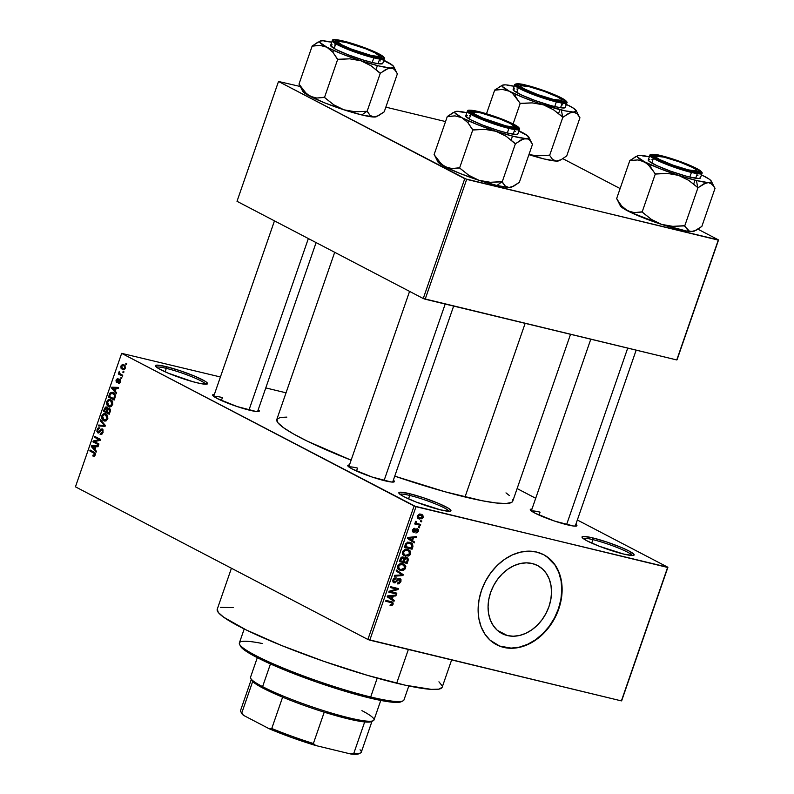 <?xml version="1.0" encoding="UTF-8"?>
<svg xmlns="http://www.w3.org/2000/svg" width="794" height="794" viewBox="0 0 794 794"><rect width="100%" height="100%" fill="white"/><g stroke="black" fill="none" stroke-linecap="round" stroke-linejoin="round"><path stroke-width="1.19" d="M592.91 539.642A26.133 3.136 19.1 0 0 583.163 538.501A26.133 3.136 -160.9 0 1 592.91 539.642L591.709 543.106L592.91 539.642A26.133 3.136 -160.9 0 1 618.02 547.86A26.133 3.136 -160.9 0 1 632.272 555.512A26.133 3.136 19.1 0 0 618.02 547.86A26.133 3.136 19.1 0 0 592.91 539.642L592.562 537.856L592.91 539.642M623.608 554.053A27.582 3.315 -160.9 0 1 597.277 545.458A27.582 3.315 -160.9 0 1 582.081 537.379A27.582 3.315 -160.9 0 1 592.562 537.856L606.824 542.034L621.513 547.532L629.047 551.016L634.138 554.669L632.639 555.502L623.608 554.053L599.271 546.252L587.113 540.893L582.776 538.183L582.28 536.645L583.53 536.407L592.562 537.856A27.582 3.315 -160.9 0 1 621.672 547.602A27.582 3.315 -160.9 0 1 633.82 555.294A27.582 3.315 -160.9 0 1 623.608 554.053M166.303 368.366A26.133 3.136 19.1 0 0 156.557 367.225A26.133 3.136 -160.9 0 1 166.303 368.366L165.102 371.83L166.303 368.366A26.133 3.136 -160.9 0 1 191.414 376.574A26.133 3.136 -160.9 0 1 205.666 384.227A26.133 3.136 19.1 0 0 191.414 376.574A26.133 3.136 19.1 0 0 166.303 368.366L165.956 366.58L166.303 368.366M197.001 382.777A27.582 3.315 -160.9 0 1 170.68 374.182A27.582 3.315 -160.9 0 1 155.475 366.094A27.582 3.315 -160.9 0 1 165.956 366.58L180.218 370.758L194.907 376.257L205.07 381.219L206.787 382.45L207.284 383.988L200.793 383.611L192.614 381.636L168.05 373.101L157.887 368.138L155.425 365.974L156.924 365.131L165.956 366.58A27.582 3.315 -160.9 0 1 195.076 376.326A27.582 3.315 -160.9 0 1 207.224 384.018A27.582 3.315 -160.9 0 1 197.001 382.777M409.724 495.426A26.133 3.136 19.1 0 0 399.978 494.285A26.133 3.136 -160.9 0 1 409.724 495.426L408.523 498.89L409.724 495.426A26.133 3.136 -160.9 0 1 434.834 503.644A26.133 3.136 -160.9 0 1 449.086 511.286A26.133 3.136 19.1 0 0 434.834 503.644A26.133 3.136 19.1 0 0 409.724 495.426L409.376 493.64L409.724 495.426M440.422 509.837A27.582 3.315 -160.9 0 1 414.091 501.242A27.582 3.315 -160.9 0 1 398.896 493.153A27.582 3.315 -160.9 0 1 409.376 493.64L423.639 497.818L438.328 503.317L448.491 508.279L450.952 510.453L449.454 511.286L440.422 509.837L416.086 502.036L403.928 496.677L399.59 493.967L399.094 492.429L400.345 492.191L409.376 493.64A27.582 3.315 -160.9 0 1 438.496 503.386A27.582 3.315 -160.9 0 1 450.635 511.078A27.582 3.315 -160.9 0 1 440.422 509.837M507.326 635.547A38.38 29.656 -62.4 0 1 502.036 633.562A38.38 29.656 -62.4 0 1 491.933 589.108A38.38 29.656 -62.4 0 1 532.258 563.532L537.717 565.596L542.481 568.97L546.371 573.516L549.24 579.054L550.976 585.386L551.522 592.264L550.837 599.42L548.972 606.586L545.974 613.474L541.974 619.826L537.121 625.404L531.603 629.979L525.638 633.394L519.435 635.498L513.252 636.232L507.326 635.547L501.868 633.483L497.104 630.108L493.213 625.563L490.345 620.025L488.608 613.693L488.062 606.814L488.747 599.659L490.613 592.493L493.61 585.605L497.61 579.253L502.463 573.675L507.981 569.1L513.946 565.685L520.149 563.581L526.333 562.847L532.258 563.532A38.38 29.656 -62.4 0 1 537.558 565.517A38.38 29.656 -62.4 0 1 547.652 609.971A38.38 29.656 -62.4 0 1 507.326 635.547L497.381 630.357L507.326 635.547M496.449 644.668A50.806 39.263 117.6 0 0 503.287 647.209L503.614 647.378A50.806 39.263 -62.4 0 1 496.607 644.748A50.806 39.263 -62.4 0 1 483.238 585.903A50.806 39.263 -62.4 0 1 536.625 552.048L528.774 551.145L520.586 552.108L512.388 554.897L504.478 559.413L497.173 565.477L490.752 572.861L485.462 581.268L481.492 590.389L479.02 599.867L478.117 609.335L478.832 618.437L481.134 626.823L484.936 634.158L490.087 640.182L499.912 646.237L507.475 648.063L515.534 648.033L523.772 646.137L531.861 642.475L539.503 637.155L546.401 630.406L552.287 622.466L558.748 609.038L561.219 599.559L562.122 590.081L561.408 580.98L559.105 572.603L555.304 565.259L550.153 559.244L543.84 554.778L536.625 552.048A50.806 39.263 -62.4 0 1 543.632 554.669A50.806 39.263 -62.4 0 1 557.001 613.514A50.806 39.263 -62.4 0 1 503.614 647.378L503.287 647.209A50.806 39.263 117.6 0 0 556.624 613.454A50.806 39.263 117.6 0 0 543.463 554.579M222.429 397.566A23.224 2.789 19.1 0 0 213.864 396.504A23.224 2.789 -160.9 0 1 222.429 397.566L221.407 400.513L222.429 397.566M249.852 410.28A24.683 2.958 -160.9 0 1 226.3 402.588A24.683 2.958 -160.9 0 1 212.703 395.352A24.683 2.958 -160.9 0 1 214.35 394.479L212.653 395.233L217.209 398.499L237.088 406.538L255.976 411.461L259.052 411.352L258.239 409.684A24.683 2.958 -160.9 0 1 259.003 411.381A24.683 2.958 -160.9 0 1 249.852 410.28M540.059 512.15A23.224 2.789 19.1 0 0 531.494 511.088A23.224 2.789 -160.9 0 1 540.059 512.15L539.037 515.098L540.059 512.15M567.482 524.854A24.683 2.958 -160.9 0 1 543.93 517.162A24.683 2.958 -160.9 0 1 530.332 509.927A24.683 2.958 -160.9 0 1 531.97 509.063L530.283 509.817L534.838 513.083L554.718 521.122L573.605 526.035L576.682 525.936L575.868 524.258A24.683 2.958 -160.9 0 1 576.623 525.965A24.683 2.958 -160.9 0 1 567.482 524.854M357.528 468.093A23.224 2.789 19.1 0 0 348.973 467.031A23.224 2.789 -160.9 0 1 357.528 468.093L356.506 471.041L357.528 468.093M384.961 480.797A24.683 2.958 -160.9 0 1 361.409 473.105A24.683 2.958 -160.9 0 1 347.802 465.87A24.683 2.958 -160.9 0 1 349.449 465.006L347.762 465.76L352.308 469.026L372.197 477.065L391.085 481.978L394.161 481.879L393.348 480.201A24.683 2.958 -160.9 0 1 394.102 481.908A24.683 2.958 -160.9 0 1 384.961 480.797M231.431 568.246L217.219 609.306A119.04 14.292 19.1 0 0 276.957 643.626A119.04 14.292 19.1 0 0 396.682 683.217L408.364 649.472L396.682 683.217A119.04 14.292 19.1 0 0 442.189 687.207L451.637 659.913M512.716 499.734L512.706 501.292L511.564 502.443L505.917 503.535L496.002 502.959L482.196 500.746L445.166 491.814L394.747 476.152A124.847 14.987 19.1 0 0 465.026 496.984L525.152 323.357L465.026 496.984A124.847 14.987 19.1 0 0 512.755 501.173L570.529 334.314M517.122 488.568L535.712 498.275L517.122 488.568M577.347 520.001L667.903 567.273L621.682 700.735L667.903 567.273L577.347 520.001M414.091 506.006L367.88 639.468L75.45 486.821L121.661 353.36L414.091 506.006L667.615 567.432L621.394 700.894L369.796 640.163L416.006 506.701L667.903 567.273L621.394 700.894L367.88 639.468L369.796 640.163L416.006 506.701L121.661 353.36L220.414 376.971L121.661 353.36L75.45 486.821L367.88 639.468L414.091 506.006M123.933 364.635L120.986 365.945L121.641 366.103L120.986 365.945L122.306 369.488L123.596 369.796L122.306 369.488L125.293 368.198L124.906 365.379L122.375 364.406L120.896 366.252L121.055 368.277L122.673 369.657L124.291 369.557L125.293 368.198L123.298 364.386M122.752 375.274L119.805 373.547L119.388 371.324L118.822 372.257L119.259 373.448L118.594 373.111L118.296 373.974L122.455 376.148L122.752 375.274L119.805 373.547L119.388 371.324L119.259 373.448L118.594 373.111L118.296 373.974L122.455 376.148L122.752 375.274M119.854 379.314L117.899 380.604L118.792 380.812L117.899 380.604L117.323 381.467L118.237 381.686L116.877 381.567L116.758 380.187L118.038 378.52L116.152 379.899L116.807 380.058L116.152 379.899L117.105 382.579L119.209 380.266L120.648 380.475L119.656 380.237L120.539 381.904L118.634 382.629L118.405 383.532L120.47 382.113L120.321 379.711L118.961 379.264L116.877 381.567L116.758 380.187L118.038 378.52L117.522 378.44L116.033 380.306L116.242 382.113L117.194 382.579L119.785 380.326L119.854 381.874L118.405 383.532L119.259 383.562L120.47 382.113L119.566 379.204M115.061 397.496L115.329 395.184L114.247 393.358L111.994 392.286L110.068 393.05L108.46 397.05L114.177 400.037L115.061 397.496C115.596 394.926 115.011 393.328 113.304 392.712L112.361 392.345L109.88 393.308L108.46 397.05L114.177 400.037L115.061 397.496M109.413 408.076L107.597 408.523L110.366 409.198L107.597 408.523L106.724 406.965L104.461 408.602L105.205 408.771L104.461 408.602L103.528 411.292L107.18 412.165L103.528 411.292L109.244 414.279L110.505 410.17L109.413 408.076L107.597 408.523L106.892 407.064L105.443 407.054L103.528 411.292L109.244 414.279L110.177 411.59L109.026 407.927M105.364 425.495L100.59 419.788L100.272 420.701L104.53 425.624L98.774 425.028L98.466 425.931L105.066 426.348L105.364 425.495L100.59 419.788L100.272 420.701L104.53 425.624L98.774 425.028L98.466 425.931L105.066 426.348L105.364 425.495M98.962 443.985L94.387 441.603L100.223 440.342L100.55 439.41L94.823 436.422L94.526 437.286L99.111 439.678L93.265 440.948L92.938 441.871L98.664 444.858L98.962 443.985L94.387 441.603L100.223 440.342L100.55 439.41L94.823 436.422L94.526 437.286L99.111 439.678L93.265 440.948L92.938 441.871L98.664 444.858L98.962 443.985M94.347 456.173L95.31 454.754L95.141 453.027L90.109 450.039L89.811 450.903L94.536 453.582L94.436 454.932L93.017 455.071L92.789 455.974L94.248 456.213L95.22 455.031L93.99 452.064L90.109 450.039L89.811 450.903L94.466 453.483L94.565 454.634L93.017 455.071L92.789 455.974L94.347 456.173L92.789 455.974M96.441 451.25L94.992 449.612L96.034 446.615L97.999 446.754L98.317 445.841L91.638 445.623L91.33 446.536L96.134 452.163L96.441 451.25L94.992 449.612L96.034 446.615L97.999 446.754L98.317 445.841L91.638 445.623L91.33 446.536L96.134 452.163L96.441 451.25M102.307 428.919L100.491 429.524L101.443 429.762L100.491 429.524L99.677 430.874L100.391 431.053L99.677 430.874L98.813 432.045L99.637 432.244L98.138 432.015L97.781 429.901L99.716 427.867L97.106 429.584L97.841 429.762L97.106 429.584L97.821 432.869L98.426 433.018L97.821 432.869L102.019 429.792L103.19 430.08L102.019 429.792L102.386 432.065L103.111 432.234L100.332 433.445L100.104 434.348L100.947 434.556L100.104 434.348L103.031 432.492L102.883 429.435L100.917 429.078L98.466 432.115L97.652 431.37L97.781 429.901L99.716 427.867L98.277 427.906L97.325 429.058L96.878 431.4L98.119 432.978L99.399 432.532L101.245 429.872L102.446 430.239L102.218 432.472L100.332 433.445L100.292 434.437L101.721 434.338L103.031 432.492L101.969 428.8M105.969 414.021C104.431 413.049 103.071 413.644 101.87 415.828L102.605 416.006L101.87 415.828C101.414 418.448 102.039 420.086 103.726 420.741L106.237 420.79L107.855 418.507L107.259 415.103L104.302 413.634L102.029 415.421L101.999 419.053L104.808 421.088L105.979 420.909L107.736 418.895L107.726 415.957L105.185 413.714M110.902 399.789C109.364 398.806 107.994 399.412 106.803 401.585L107.537 401.764L106.803 401.585C106.346 404.206 106.962 405.853 108.649 406.508L111.17 406.558L112.788 404.275L112.192 400.871L109.225 399.402L106.962 401.188L106.922 404.811L108.401 406.369L110.316 406.836L112.669 404.652L112.649 401.714L110.108 399.481M116.678 392.812L115.229 391.174L116.271 388.177L118.237 388.316L118.554 387.412L111.875 387.194L111.557 388.097L116.361 393.725L116.678 392.812L115.229 391.174L116.271 388.177L118.237 388.316L118.554 387.412L111.875 387.194L111.557 388.097L116.361 393.725L116.678 392.812M121.899 377.755L121.075 377.329L120.777 378.192L121.591 378.619L121.899 377.755L121.075 377.329L120.777 378.192L121.591 378.619L121.899 377.755M123.953 371.81L123.139 371.384L122.832 372.247L123.656 372.674L123.953 371.81L123.139 371.384L122.832 372.247L123.656 372.674L123.953 371.81M126.782 363.642L125.968 363.215L125.67 364.079L126.484 364.506L126.782 363.642L125.968 363.215L125.67 364.079L126.484 364.506L126.782 363.642M265.782 387.919L286.038 392.812L265.782 387.919M421.822 520.983L420.721 520.715L420.423 521.579L421.525 521.847L421.822 520.983L420.721 520.715L420.423 521.579L421.525 521.847L421.822 520.983M419.768 526.928L418.666 526.66L418.369 527.524L419.47 527.792L419.768 526.928L418.666 526.66L418.369 527.524L419.47 527.792L419.768 526.928M414.557 541.984L412.503 540.684L413.545 537.687L416.116 537.488L416.423 536.585L407.739 537.478L407.431 538.392L414.24 542.898L414.557 541.984L411.282 540.277L411.103 540.823L411.282 540.277L414.557 541.984L412.503 540.684L413.545 537.687L416.116 537.488L416.423 536.585L407.739 537.478L407.431 538.392L414.24 542.898L414.557 541.984M408.493 556.008L410.002 554.877L410.746 553.051L410.419 551.324L408.821 549.875L406.389 549.349L404.325 549.875L403.024 551.105L402.439 553.09L404.235 555.76L408.493 556.008L407.421 555.453L408.493 556.008L410.567 553.815L410.25 551.046L407.769 549.517C405.674 548.853 403.967 549.646 402.647 551.899L404.186 555.731L408.493 556.008M403.56 570.251L405.297 568.782L405.813 566.539L403.551 563.968L401.456 563.591L399.203 564.236L397.883 565.725L397.566 567.809L399.948 570.271L403.56 570.251L402.489 569.685L403.56 570.251L405.635 568.047L405.317 565.288L402.836 563.75C400.752 563.085 399.045 563.879 397.715 566.132L399.253 569.973L403.56 570.251M394.539 582.012L393.04 579.65L393.864 580.086L395.958 578.727L394.539 577.992L395.958 578.727L396.156 577.834L392.951 579.888L394.211 582.865L393.308 582.399L394.211 582.865L397.129 581.079L396.395 580.702L397.129 581.079L399.342 579.273L398.082 578.618L399.342 579.273L400.057 581.357L397.526 582.995L397.328 583.888L400.93 581.645L400.99 579.531L400.047 578.558L397.844 578.776L395.194 582.012L393.923 581.625L393.764 580.404L396.156 577.834L393.854 578.449L392.812 580.404L393.149 582.23L395.025 582.905L398.35 579.471L399.6 579.372L400.216 580.325L399.878 581.764L397.526 582.995L397.328 583.888L398.965 583.808L400.93 581.645L400.097 581.218L400.93 581.645L399.62 578.409L397.328 579.283L395.422 581.923L392.752 581.119M394.32 600.423L392.266 599.113L393.308 596.115L395.878 595.927L396.186 595.014L387.512 595.917L387.194 596.83L394.003 601.336L394.32 600.423L391.055 598.716L390.866 599.252L391.055 598.716L394.32 600.423L392.266 599.113L393.308 596.115L395.878 595.927L396.186 595.014L387.512 595.917L387.194 596.83L394.003 601.336L394.32 600.423M392.107 605.415L393.199 603.916L392.802 602.309L385.983 600.333L385.676 601.197L392.077 602.934L391.988 604.353L390.271 604.591L390.062 605.475L392.107 605.415L390.648 604.651L392.107 605.415L393.119 604.184L392.335 601.991L385.983 600.333L385.676 601.197L391.978 602.854L392.236 603.926L390.271 604.591L390.062 605.475L392.107 605.415M396.831 593.158L390.648 591.669L398.102 589.505L398.419 588.582L390.698 586.716L390.39 587.58L396.583 589.079L389.129 591.242L388.812 592.165L396.534 594.031L396.831 593.158L390.648 591.669L398.102 589.505L398.419 588.582L390.698 586.716L390.39 587.58L396.583 589.079L389.129 591.242L388.812 592.165L396.534 594.031L396.831 593.158M403.233 574.667L396.454 570.082L396.137 570.995L402.171 574.925L394.638 575.322L394.33 576.226L402.945 575.521L403.233 574.667L399.809 573.417L403.233 574.667L396.454 570.082L396.137 570.995L402.171 574.925L394.638 575.322L394.33 576.226L402.945 575.521L403.233 574.667M408.056 560.763L408.295 559.105L407.53 557.934L405.516 557.567L404.394 558.301L403.739 557.259L402.28 556.951L400.762 557.964L399.402 561.586L407.124 563.442L408.056 560.763L407.223 560.326L408.056 560.763L406.697 557.577L404.394 558.301L403.094 556.971L400.325 558.887L399.402 561.586L407.124 563.442L408.056 560.763M412.93 546.669L412.552 543.701L408.424 542.262L406.002 543.304L404.325 547.344L412.056 549.21L412.93 546.669L412.096 546.232L412.93 546.669L411.53 542.947L410.161 542.451L405.784 543.582L404.325 547.344L412.056 549.21L412.93 546.669M413.654 531.355L412.622 529.687L413.356 530.064L414.637 529.171L413.476 528.566L414.637 529.171L414.845 528.288L412.543 529.906L413.466 532.248L412.791 531.891L413.466 532.248L415.927 530.521L415.024 530.045L415.927 530.521L416.532 529.737L415.609 529.251L417.128 529.638L415.867 528.983L417.128 529.638L417.594 531.017L415.838 532.953L418.369 531.275L418.388 529.598L417.624 528.854L415.917 528.953L413.654 531.355L413.356 530.064L414.845 528.288L413.813 528.387L412.374 530.7L412.88 531.97L414.17 532.248L417.237 529.677L417.485 531.275L415.838 532.953L417.316 532.665L418.369 531.275L417.634 530.888L418.369 531.275L417.287 528.735L414.21 531.186L412.374 530.7L413.416 531.226M420.631 524.447L416.622 523.306L416.572 521.727L415.848 521.281L415.222 522.254L415.907 523.306L415.004 523.097L414.706 523.961L420.324 525.31L420.631 524.447L416.622 523.306L416.572 521.727L415.848 521.281L415.262 522.035L415.907 523.306L415.004 523.097L414.706 523.961L420.324 525.31L420.631 524.447M423.192 517.351L422.845 515.147L420.572 514.135L418.507 514.512L417.237 516.566L418.498 518.73L422.031 518.8L423.192 517.351L422.448 516.963L423.192 517.351L422.14 514.611L421.058 514.224L417.376 515.951L418.418 518.69L419.45 519.068L423.192 517.351M464.748 178.69L423.242 298.524L237.009 201.309L278.505 81.474L464.748 178.69L718.272 240.106L676.766 359.95L425.167 299.219L466.664 179.375L718.55 239.947L677.054 359.791L718.55 239.947L697.946 229.188L718.55 239.947L676.766 359.95L423.242 298.524L425.167 299.219L466.664 179.375L278.505 81.474L300.37 86.516L278.505 81.474L237.009 201.309L423.242 298.524L464.748 178.69M385.844 107.15L445.543 121.561L385.844 107.15M562.837 158.671L620.124 188.565L562.837 158.671M334.691 252.303L276.808 419.47A124.847 14.987 19.1 0 0 351.127 460.163L307.218 441.117L293.452 433.921L283.577 427.748L277.969 422.825L276.858 419.351L280.272 417.436L286.842 417.118M505.986 492.885L509.341 495.516M442.139 687.316L438.884 689.132L431.43 689.381L405.228 685.192L367.533 675.366L324.071 661.422L281.473 645.472L246.219 629.94L223.67 617.206L218.32 612.511L217.258 609.187M220.524 607.37L233.188 607.589M438.933 681.808L442.159 685.837M499.585 646.058L511.138 648.112L519.326 647.14L527.524 644.351L535.434 639.835L542.739 633.771L549.16 626.397L554.45 617.98L558.42 608.859L560.892 599.381L561.795 589.912L561.08 580.811L558.778 572.424L554.976 565.09L546.798 556.634M388.703 601.147L385.973 600.353L388.703 601.147M390.985 602.477L387.72 600.77M389.953 601.296L389.993 601.812M392.286 603.748L393.119 604.184L392.286 603.748M389.983 601.941L389.914 601.177M394.479 595.192L395.878 595.927L394.479 595.192M392.028 595.45L393.308 596.115L392.028 595.45M389.03 597.336L392.266 599.113L389.03 597.336M388.197 596.899L391.472 598.607L387.422 596.165L389.497 597.257L387.442 596.115L392.305 596.195L391.065 595.55L392.305 596.195L391.472 598.607L388.197 596.899M388.623 596.721L392.305 596.195L391.472 598.607L388.177 596.502M393.268 592.304L396.534 594.031L389.1 591.312L393.268 592.324M393.318 587.371L396.583 589.079L390.688 586.736L393.318 587.371M394.856 587.719L398.102 589.505L394.856 587.719M389.576 591.103L390.648 591.669L389.576 591.103M399.342 579.273L398.122 578.598M393.715 582.687L394.211 582.865M401.833 574.935L402.945 575.521L401.833 574.935M396.315 570.489L399.968 572.96L396.315 570.489M399.144 568.861L397.993 568.871M398.29 569.248L400.623 570.459L398.29 569.248M402.131 563.621L405.317 565.288L402.131 563.621M402.072 563.621L402.459 564.415M404.801 567.611L405.635 568.047L404.801 567.611M397.705 568.832L398.796 568.901M402.479 564.484L402.052 563.581M400.93 569.596L399.749 569.179L397.794 565.914L398.618 566.35L400.642 564.564L399.59 564.018L402.518 564.613L400.682 563.661L403.59 565L404.732 567.839L400.93 569.596L399.442 569L398.528 566.678L400.335 564.643L403.501 564.961L404.88 566.886L403.799 569.119L400.93 569.596M403.858 561.725L407.124 563.442L399.69 560.733L403.858 561.725M401.953 557.031L404.394 558.301L401.953 557.031M407.292 557.795L406.697 557.577M402.905 561.487L399.769 560.504L400.603 560.931L401.119 559.423L400.295 558.996L401.119 559.423L402.925 557.874L401.605 557.18L403.521 558.202L403.471 559.859L402.905 561.487L400.603 560.931L401.645 558.281L402.925 557.874L403.709 558.936L402.905 561.487M406.518 562.36L402.985 561.279L403.809 561.705L404.404 559.998L403.57 559.562L404.404 559.998L406.399 558.44L405.059 557.745L407.084 558.807L407.153 560.524L406.518 562.36L403.809 561.705L404.9 558.956L406.399 558.44L407.372 559.601L406.518 562.36M402.925 557.874L401.655 557.16M404.077 554.619L402.925 554.639M403.223 555.006L405.545 556.227L403.223 555.006M407.064 549.388L410.25 551.046L407.064 549.388M407.004 549.379L407.382 550.173M409.724 553.378L410.567 553.815L409.724 553.378M402.627 554.589L403.719 554.659M407.411 550.252L406.975 549.339M405.863 555.363L404.682 554.937L402.727 551.681L403.551 552.108L405.575 550.321L404.523 549.776L407.441 550.381L405.615 549.418L408.513 550.768L409.664 553.607L405.863 555.363L404.374 554.758L403.402 552.763L404.96 550.53L408.434 550.718L409.803 552.644L408.731 554.887L405.863 555.363M408.791 547.483L412.056 549.21L404.622 546.5L408.791 547.483M409.545 542.322L409.893 543.146M409.912 543.304L409.506 542.272M411.451 548.128L404.702 546.262L405.536 546.699L406.062 545.16L405.238 544.734L406.062 545.16L406.647 543.959L405.823 543.533L409.853 543.314L407.947 542.322L411.62 544.118L411.451 548.128L405.536 546.699L407.004 543.632L409.853 543.314L412.225 545.15L411.451 548.128M407.788 542.044L411.62 544.118M414.716 536.764L416.116 537.488L414.716 536.764M412.265 537.012L413.545 537.687L412.265 537.012M409.267 538.898L412.503 540.684L409.267 538.898M408.434 538.461L411.699 540.168L407.669 537.687L412.543 537.756L411.302 537.111L412.543 537.756L411.699 540.168L408.434 538.461M408.85 538.292L412.543 537.756L411.699 540.168L408.414 538.064M417.128 529.638L415.897 528.973M418.458 527.266L419.47 527.792L418.458 527.266M417.078 523.544L420.324 525.31L415.004 523.117L417.078 523.544M415.798 521.321L416.572 521.727L415.798 521.321M415.351 521.856L416.255 522.323L415.351 521.856M415.282 522.611L416.84 523.425M417.713 523.742L416.622 523.306M420.512 521.321L421.525 521.847L420.512 521.321M417.743 518.174L419.45 519.068L417.743 518.174M420.076 514.611L419.867 513.887M419.748 518.194L417.436 515.782L418.17 516.169L419.381 515.058L420.82 515.108L419.133 514.224L422.051 515.703L422.2 517.539L419.748 518.194L418.17 516.169L420.82 515.108L422.398 517.132L419.748 518.194L417.227 517.013M420.82 515.108L419.292 514.175M406.399 558.44L405.119 557.716M94.962 455.597L93.017 455.071M95.29 454.813L94.565 454.634L95.29 454.813M95.379 453.702L94.466 453.483L95.379 453.702M95.29 453.334L93.742 452.957L95.29 453.334M93.454 451.786L89.811 450.903L93.454 451.786M92.66 446.863L91.33 446.536L92.66 446.863M96.014 446.685L91.638 445.623L96.014 446.685M94.426 448.967L92.104 446.327L95.995 446.734L95.26 446.556L94.426 448.967L95.161 449.146L92.104 446.327L95.26 446.556L94.426 448.967M96.59 442.754L92.938 441.871L96.59 442.754M95.22 441.414L93.265 440.948L95.22 441.414M100.352 439.975L99.111 439.678L100.352 439.975M98.178 438.169L94.526 437.286L98.178 438.169M102.228 433.921L100.332 433.445M103.19 430.05L102.019 429.792M98.813 432.045L98.138 432.015M103.141 426.229L98.774 425.028L103.141 426.229M105.215 425.912L103.508 425.495L105.215 425.912M105.255 425.802L104.53 425.624L105.255 425.802M105.016 425.078L103.756 424.78L105.016 425.078M101.622 421.028L100.272 420.701L101.622 421.028M103.726 420.741L104.461 421.028M104.034 419.887L102.545 416.165L104.232 414.577L107.389 415.302L105.652 414.885L107.071 418.547L107.785 418.726L104.034 419.887L102.456 418.12L102.853 415.52L104.232 414.577L106.962 416.135L106.803 419.123L105.632 420.115L104.034 419.887L104.669 420.135M106.207 411.659L104.5 410.776L105.026 409.267L106.515 407.878L107.547 408.126L106.515 407.878L107.915 409.317L107.031 409.099L106.773 410.041L107.498 410.21L106.773 410.041L106.207 411.659L106.932 411.838L104.5 410.776L106.078 407.779L107.051 408.88L106.207 411.659M108.877 413.059L106.872 412.017L107.468 410.3L109.115 408.94L110.386 409.247L109.115 408.94L110.475 410.458L109.761 410.29L109.512 411.223L110.247 411.401L109.512 411.223L108.877 413.059L109.612 413.237L106.872 412.017L108.649 408.831L109.761 410.041L108.877 413.059M107.537 408.096L106.515 407.878M108.649 406.508L109.383 406.786M108.957 405.645L107.478 401.933L109.155 400.335L112.321 401.069L110.584 400.642L111.994 404.315L112.718 404.493L108.957 405.645L107.597 404.404L107.309 402.598L108.917 400.384L111.299 401.139L112.182 403.005L111.736 404.89L110.555 405.873L108.957 405.645L111.507 406.349M112.103 397.933L108.46 397.05L112.103 397.933M110.029 394.797L109.304 394.618L110.029 394.797M110.793 393.526L114.812 394.013L112.996 393.576L115.249 394.886L114.276 394.648L114.346 397.258L115.08 397.437L114.346 397.258L113.81 398.826L109.433 396.534L110.505 393.824L112.996 393.576L114.535 395.164L113.81 398.826L114.535 398.995L109.433 396.534L110.803 393.516M114.912 394.886L114.376 396.067M114.713 393.864L112.996 393.576M112.897 388.425L111.557 388.097L112.897 388.425M116.242 388.246L111.875 387.194L116.242 388.246M114.664 390.529L112.331 387.889L116.232 388.296L115.497 388.117L114.664 390.529L115.388 390.708L112.331 387.889L115.497 388.117L114.664 390.529M121.671 378.41L120.777 378.192L121.671 378.41M121.939 374.857L118.296 373.974L121.939 374.857M119.854 373.597L119.259 373.448L119.854 373.597M119.695 372.237L118.882 372.039L119.695 372.237M123.725 372.465L122.832 372.247L123.725 372.465M122.306 369.488L122.981 369.746M122.604 368.615L121.571 366.282L123.675 365.528L125.244 365.905L123.675 365.528L125.353 368.019L122.604 368.615L121.472 366.709L122.584 365.29L124.152 365.836L124.628 368.069L123.834 368.823L122.604 368.615L124.708 369.21M125.194 365.806L123.675 365.528M126.554 364.297L125.67 364.079L126.554 364.297M104.232 414.577L105.652 414.885M110.376 409.218L109.115 408.94M109.155 400.335L110.584 400.642M251.559 680.13A63.877 7.662 19.1 0 0 252.671 681.53A63.877 7.662 19.1 0 0 263.231 688.279L262.596 686.651A65.326 7.841 -160.9 0 1 250.666 678.314L251.559 680.13M257.306 657.67L250.527 677.262A65.326 7.841 19.1 0 0 262.596 686.651L270.456 663.943L262.596 686.651A65.326 7.841 19.1 0 0 330.383 712.744A65.326 7.841 19.1 0 0 373.984 720.019L380.773 700.427M361.915 710.63A65.326 7.841 -160.9 0 1 373.22 720.754A65.326 7.841 -160.9 0 1 326.771 711.642A65.326 7.841 -160.9 0 1 262.596 686.651L263.231 688.279A63.877 7.662 19.1 0 0 282.614 697.162L263.231 688.279L252.671 681.53A63.877 7.662 -160.9 0 1 251.38 679.317M372.049 721.101A63.877 7.662 -160.9 0 1 364.684 721.945L347.722 718.769L324.23 712.178A63.877 7.662 19.1 0 0 364.684 721.945A63.877 7.662 19.1 0 0 371.394 721.627L373.22 720.754M360.049 749.794A63.877 7.662 -160.9 0 1 360.545 752.95A63.877 7.662 -160.9 0 1 353.836 753.268L364.684 721.945L353.836 753.268L350.551 753.943L315.724 745.536L313.382 743.502A63.877 7.662 -160.9 0 1 271.766 728.485L282.614 697.162A63.877 7.662 19.1 0 0 324.23 712.178A63.877 7.662 -160.9 0 1 282.614 697.162L271.766 728.485L269.216 728.763L243.43 715.305L241.823 712.853L252.671 681.53L241.823 712.853A63.877 7.662 -160.9 0 1 240.721 711.454L241.614 713.27A62.418 7.493 19.1 0 0 243.43 715.305L241.525 713.052M358.858 753.754L350.551 753.943L315.724 745.536L313.382 743.502L324.23 712.178L313.382 743.502A63.877 7.662 19.1 0 1 271.766 728.485L269.216 728.763L243.43 715.305L241.823 712.853A63.877 7.662 19.1 0 1 240.582 710.422L251.42 679.098M315.724 745.536L291.745 737.557L269.216 728.763A62.418 7.493 19.1 0 0 315.724 745.536M360.545 752.95L358.719 753.824A62.418 7.493 19.1 0 1 350.551 753.943L353.836 753.268A63.877 7.662 19.1 0 0 361.29 752.226L372.138 720.902M244.215 628.957L239.381 642.902A87.102 10.451 19.1 0 0 283.091 668.022A87.102 10.451 19.1 0 0 370.699 696.983L377.219 678.136L370.699 696.983L369.409 697.926A85.653 10.282 19.1 0 0 401.149 701.757L402.975 700.894A87.102 10.451 -160.9 0 1 370.699 696.983A87.102 10.451 19.1 0 0 403.987 699.901L408.821 685.956M401.327 701.668L397.457 702.412L390.658 702.025L369.409 697.926L340.825 689.996L317.163 682.245L286.515 670.761L261.147 659.596L244.919 650.425L240.304 645.721M239.57 644.311L240.463 646.118A85.653 10.282 19.1 0 0 287.666 671.228A85.653 10.282 19.1 0 0 369.409 697.926L370.699 696.983A87.102 10.451 -160.9 0 1 287.577 669.838A87.102 10.451 -160.9 0 1 239.57 644.311A87.102 10.451 -160.9 0 1 262.219 643.497M553.358 99.399L538.064 94.704L524.546 89.007L521.122 86.864L520.735 85.653L528.844 86.606A21.775 2.61 -160.9 0 1 549.627 93.394A21.775 2.61 -160.9 0 1 561.626 99.776A21.775 2.61 -160.9 0 1 553.358 99.399A21.775 2.61 -160.9 0 1 530.372 91.707A21.775 2.61 -160.9 0 1 520.775 85.633A21.775 2.61 -160.9 0 1 528.844 86.606L544.138 91.31L557.656 96.997L561.08 99.141L561.467 100.352L553.358 99.399M570.955 112.371L573.278 112.043A39.273 4.714 -160.9 0 1 561.318 109.989L562.698 117.135A45.079 5.409 19.1 0 0 563.055 117.224L568.444 113.433L573.278 112.043L577.039 113.691L579.948 117.76L566.737 155.892L561.14 159.683L556.306 161.073L554.281 160.616L552.545 159.425L549.646 155.346L562.847 117.214L570.955 112.371M527.216 85.752L544.545 91.082L559.859 97.533L563.75 99.965L564.187 101.334L554.986 100.252A24.683 2.958 -160.9 0 1 531.434 92.561A24.683 2.958 -160.9 0 1 517.837 85.325A24.683 2.958 -160.9 0 1 527.216 85.752A24.683 2.958 -160.9 0 1 553.259 94.476A24.683 2.958 -160.9 0 1 564.137 101.354A24.683 2.958 -160.9 0 1 554.986 100.252L537.657 94.923L522.343 88.471L518.452 86.05L518.016 84.68L527.216 85.752M514.661 88.898L513.41 89.146L513.907 90.675L521.678 95.072L535.364 100.6L550.341 105.413L554.738 106.555L556.336 101.92L566.886 102.843A27.582 3.315 -160.9 0 1 556.336 101.92L554.738 106.555A27.582 3.315 19.1 0 0 565.278 107.478L566.886 102.843C567.611 102.476 566.668 101.324 564.077 99.389C554.291 94.029 541.597 89.275 525.995 85.127A0.873 0.546 103.6 0 1 526.075 85.157C531.404 86.278 550.004 92.035 561.408 97.9C572.256 103.647 562.678 102.595 556.128 100.848A0.873 0.546 103.6 0 1 556.336 101.92A27.582 3.315 -160.9 0 1 528.596 92.749A27.582 3.315 -160.9 0 1 514.75 84.799L519.405 88.521L532.913 94.466L556.336 101.92A0.873 0.546 -76.4 0 0 556.128 100.848L562.757 102.128L566.082 102.019L566.33 101.434L561.408 97.9L554.113 94.526L539.88 89.206L526.075 85.157L519.445 83.876L516.12 83.985L515.872 84.571L520.795 88.104L528.089 91.479L542.322 96.799L556.128 100.848C550.798 99.726 532.198 93.98 520.795 88.104C509.946 82.358 519.524 83.41 526.075 85.157A0.873 0.546 -76.4 0 0 525.985 85.127C515.256 82.209 514.055 84.998 514.75 84.799L513.152 89.424A27.582 3.315 19.1 0 0 526.998 97.384A27.582 3.315 19.1 0 0 554.738 106.555L561.576 107.875L565.01 107.756L565.268 107.16M549.13 155.187L537.707 155.832L528.943 154.582L537.707 155.832L549.13 155.187M565.933 104.093L573.774 108.401L576.355 111.19L573.278 112.043L565.02 110.832L538.57 103.22L524.407 97.98L509.361 91.241A39.273 4.714 -160.9 0 1 502.562 85.157L494.712 90.03L486.494 113.76L494.712 90.03L502.443 89.414L509.361 91.241L512.477 93.335L520.229 103.349L513.113 123.904L520.229 103.349L532.169 102.873L543.424 104.838L553.567 109.82L562.847 117.214L549.646 155.346L552.545 159.425L556.306 161.073L544.337 159.008L528.913 154.651A39.273 4.714 19.1 0 0 556.306 161.073A39.273 4.714 19.1 0 0 558.887 160.775L561.14 159.683L556.306 161.073L559.373 160.219M507.197 85.325L514.254 86.258A39.273 4.714 -160.9 0 0 505.153 84.859L502.473 85.196L502.314 86.447L512.477 93.335L515.246 96.104L519.931 103.19A45.079 5.409 19.1 0 0 520.745 103.518L532.169 102.873L543.424 104.838A39.273 4.714 -160.9 0 1 509.361 91.241L502.443 89.414L495.019 90.188A45.079 5.409 -160.9 0 1 494.92 90.04A45.079 5.409 19.1 0 0 495.019 90.188L500.349 86.228M561.14 159.683L566.737 155.892L579.948 117.76L577.039 113.691L573.278 112.043A39.273 4.714 -160.9 0 0 576.246 110.674L579.739 117.76M569.07 105.662L565.685 104.361L569.07 105.662A39.273 4.714 -160.9 0 1 576.246 110.674M562.807 104.997L561.745 104.361M517.847 89.166L516.854 89.027M502.562 85.157A39.273 4.714 -160.9 0 1 505.153 84.859M520.229 103.349L520.745 103.518A45.079 5.409 -160.9 0 1 519.931 103.19L520.229 103.349M562.341 117.055A45.079 5.409 19.1 0 0 562.698 117.135L561.318 109.989A39.273 4.714 -160.9 0 1 543.424 104.838L553.567 109.82L563.055 117.224A45.079 5.409 -160.9 0 1 562.698 117.135A45.079 5.409 -160.9 0 1 562.341 117.055M688.458 169.926L696.576 170.869L696.189 169.668L692.755 167.524L679.247 161.827L663.953 157.133A21.775 2.61 -160.9 0 1 684.736 163.921A21.775 2.61 -160.9 0 1 696.735 170.303A21.775 2.61 -160.9 0 1 688.458 169.926A21.775 2.61 -160.9 0 1 665.471 162.224A21.775 2.61 -160.9 0 1 655.884 156.15A21.775 2.61 -160.9 0 1 663.953 157.133L655.834 156.18L656.221 157.391L659.655 159.534L673.163 165.221L688.458 169.926M627.717 348.109L566.588 524.636L627.717 348.109M706.055 182.898L708.387 182.57A39.273 4.714 -160.9 0 1 696.417 180.506L697.797 187.662A45.079 5.409 19.1 0 0 698.154 187.751L703.553 183.96L708.387 182.57L712.139 184.208L715.047 188.287L701.846 226.419L696.249 230.2L691.405 231.59L689.391 231.133L687.654 229.952L684.746 225.873L697.956 187.741L706.055 182.898M662.325 156.279L679.654 161.599L694.968 168.05L698.849 170.482L699.296 171.851L690.095 170.779A24.683 2.958 -160.9 0 1 666.543 163.088A24.683 2.958 -160.9 0 1 652.936 155.852A24.683 2.958 -160.9 0 1 662.325 156.279A24.683 2.958 -160.9 0 1 688.368 164.993A24.683 2.958 -160.9 0 1 699.236 171.881A24.683 2.958 -160.9 0 1 690.095 170.779L672.756 165.45L657.442 158.999L653.561 156.567L653.125 155.197L662.325 156.279M649.77 159.425L648.519 159.663L649.006 161.202L656.787 165.589L670.473 171.127L685.45 175.931L689.837 177.072L691.445 172.447L701.985 173.37A27.582 3.315 -160.9 0 1 691.445 172.447L689.837 177.072A27.582 3.315 19.1 0 0 700.387 177.995L701.985 173.37C702.71 173.003 701.777 171.851 699.186 169.916C689.391 164.547 676.696 159.793 661.094 155.654A0.873 0.546 103.6 0 1 661.174 155.684C666.513 156.795 685.113 162.552 696.507 168.427C707.355 174.164 697.777 173.122 691.237 171.375A0.873 0.546 103.6 0 1 691.445 172.447A27.582 3.315 -160.9 0 1 663.705 163.276A27.582 3.315 -160.9 0 1 649.859 155.316L654.504 159.048L668.022 164.983L691.445 172.447A0.873 0.546 -76.4 0 0 691.237 171.375L699.98 172.774L701.439 171.961L699.057 169.866L689.212 165.053L665.432 156.785L654.554 154.403L651.219 154.512L650.971 155.088L655.904 158.621L667.675 163.812L691.237 171.375C685.897 170.253 667.307 164.497 655.904 158.621C645.056 152.885 654.633 153.937 661.174 155.684A0.873 0.546 -76.4 0 0 661.015 155.644M694.482 230.736L693.053 231.54L689.391 231.133L684.239 225.704L672.816 226.35L661.551 224.384L651.408 219.412L642.138 212.008L655.338 173.876L667.268 173.39L678.533 175.365L688.676 180.337L697.956 187.741L684.746 225.873L672.816 226.35L661.551 224.384L630.625 212.365L624.372 208.703L621.603 205.934L616.61 198.689L629.821 160.557L637.542 159.941L641.095 160.467L647.576 163.862L655.338 173.876L642.138 212.008L634.406 212.623L630.863 212.087L622.784 208.058L620.442 205.993L620.61 204.743M616.819 198.689L618.05 200.951M642.306 155.852L649.353 156.775A39.273 4.714 -160.9 0 0 640.252 155.376L637.582 155.723L637.413 156.964L644.46 161.768A39.273 4.714 -160.9 0 1 637.671 155.674A39.273 4.714 -160.9 0 1 640.252 155.376M637.671 155.674L629.821 160.557L616.61 198.689L621.603 205.934L627.488 210.797A39.273 4.714 19.1 0 0 661.551 224.384L651.408 219.412L641.83 211.849L634.406 212.623L627.488 210.797A39.273 4.714 19.1 0 1 620.312 205.785L616.878 198.828M696.249 230.2L691.405 231.59L686.413 231.004L661.551 224.384A39.273 4.714 19.1 0 0 691.405 231.59A39.273 4.714 19.1 0 0 693.996 231.292L701.846 226.419L715.047 188.287L713.608 186.014L710.412 183.027L696.417 180.506L678.533 175.365L659.516 168.497L644.46 161.768L650.346 166.631L655.03 173.717A45.079 5.409 19.1 0 0 655.844 174.045L667.268 173.39L678.533 175.365A39.273 4.714 -160.9 0 1 644.46 161.768L637.542 159.941L630.128 160.716A45.079 5.409 -160.9 0 1 630.029 160.557A45.079 5.409 19.1 0 0 630.128 160.716L635.458 156.755M701.033 174.611L708.873 178.918L711.226 180.982L711.057 182.223L708.387 182.57A39.273 4.714 -160.9 0 0 711.345 181.191L714.848 188.277M661.094 155.654C650.365 152.726 649.155 155.525 649.859 155.316L648.261 159.951A27.582 3.315 19.1 0 0 662.097 167.901A27.582 3.315 19.1 0 0 689.837 177.072L698.869 178.521L700.377 177.687M697.916 175.514L696.854 174.888M652.956 159.683L651.953 159.554M655.338 173.876L655.844 174.045A45.079 5.409 -160.9 0 1 655.03 173.717L655.338 173.876M697.44 187.573A45.079 5.409 19.1 0 0 697.797 187.662L696.417 180.506A39.273 4.714 -160.9 0 1 678.533 175.365L688.676 180.337L698.154 187.751A45.079 5.409 -160.9 0 1 697.797 187.662A45.079 5.409 -160.9 0 1 697.44 187.573M704.179 176.179A39.273 4.714 -160.9 0 1 711.345 181.191M370.917 55.808L370.828 55.342A21.775 2.61 -160.9 0 1 347.841 47.65A21.775 2.61 -160.9 0 1 338.254 41.576A21.775 2.61 -160.9 0 1 346.323 42.548L339.197 41.407L338.006 42.072L342.025 44.95L351.623 49.178L370.828 55.342L377.964 56.483L379.145 55.818L375.135 52.94L365.538 48.712L346.323 42.548A21.775 2.61 -160.9 0 1 367.106 49.337A21.775 2.61 -160.9 0 1 379.105 55.719A21.775 2.61 -160.9 0 1 370.828 55.342L370.917 55.808M248.969 410.061L308.35 238.557L248.969 410.061M376.852 116.162L373.785 117.016A39.273 4.714 19.1 0 0 376.366 116.718L384.217 111.835L378.619 115.626L373.785 117.016L370.024 115.368L367.324 111.299L355.186 111.775L343.921 109.81A39.273 4.714 19.1 0 0 361.816 114.951L366.937 111.229L361.816 114.951L343.921 109.81L333.778 104.828L324.508 97.424L337.708 59.292L349.638 58.816L360.903 60.781L371.046 65.763L380.326 73.157L388.435 68.314L392.782 68.443L394.519 69.634L397.417 73.703L384.217 111.835L397.417 73.703L394.519 69.634L392.782 68.443L378.788 65.932L360.903 60.781L341.886 53.923L326.84 47.183L332.716 52.047L337.708 59.292L324.508 97.424L316.776 98.039L313.233 97.513L306.742 94.119L298.991 84.104L312.191 45.973L298.991 84.104L303.973 91.35L309.858 96.213L303.675 92.352L302.574 90.685L302.98 90.169M317.828 42.171L312.399 45.983A45.079 5.409 19.1 0 0 312.499 46.131L319.913 45.357L326.84 47.183A39.273 4.714 -160.9 0 1 320.042 41.099L312.191 45.973L319.913 45.357L326.84 47.183L319.784 42.39L319.952 41.139L322.622 40.802A39.273 4.714 -160.9 0 1 331.723 42.201L324.677 41.268M332.14 44.841L330.651 45.724L335.723 49.337L347.881 54.687L363.007 59.937L372.207 62.498L373.815 57.863A0.873 0.546 -76.4 0 0 373.607 56.791C368.277 55.669 349.678 49.923 338.274 44.047C327.426 38.301 337.003 39.353 343.544 41.099A0.873 0.546 -76.4 0 0 343.465 41.07A0.873 0.546 103.6 0 1 343.544 41.099L336.924 39.819L333.589 39.928L333.341 40.514L338.274 44.047L345.569 47.422L369.359 55.689L380.237 58.071L383.562 57.962L383.81 57.376L378.887 53.843L371.582 50.469L357.36 45.149L343.544 41.099C348.884 42.221 367.483 47.977 378.887 53.843C389.735 59.59 380.147 58.538 373.607 56.791A0.873 0.546 103.6 0 1 373.815 57.863A27.582 3.315 -160.9 0 1 346.075 48.692A27.582 3.315 -160.9 0 1 332.229 40.742L336.874 44.464L350.392 50.409L373.815 57.863L372.207 62.498L379.056 63.818L382.49 63.699L382.748 63.103M344.695 41.695A24.683 2.958 -160.9 0 1 370.738 50.419A24.683 2.958 -160.9 0 1 381.606 57.297A24.683 2.958 -160.9 0 1 372.465 56.195L346.561 47.541L337.47 43.094L335.267 41.149L338.572 40.514L344.695 41.695L366.461 48.682L377.339 53.476L381.894 56.741L378.589 57.376L372.465 56.195A24.683 2.958 -160.9 0 1 348.913 48.503A24.683 2.958 -160.9 0 1 335.316 41.268A24.683 2.958 -160.9 0 1 344.695 41.695L344.785 42.191L344.695 41.695M330.632 45.367A27.582 3.315 19.1 0 0 344.467 53.327A27.582 3.315 19.1 0 0 372.207 62.498A27.582 3.315 19.1 0 0 382.758 63.421L384.356 58.786A27.582 3.315 -160.9 0 1 373.815 57.863L384.356 58.786C385.08 58.419 384.147 57.267 381.557 55.332C371.771 49.972 359.067 45.218 343.474 41.07C328.577 37.953 333.639 41 332.229 40.742L330.632 45.367M299.189 84.114L300.42 86.377M386.549 61.604L389.646 63.679L383.155 60.304L389.179 63.044L393.596 66.398L393.427 67.649L390.757 67.986A39.273 4.714 -160.9 0 1 360.903 60.781L371.046 65.763L379.81 72.998A45.079 5.409 19.1 0 0 380.524 73.167L385.924 69.376L390.757 67.986A39.273 4.714 -160.9 0 0 393.715 66.617A39.273 4.714 -160.9 0 0 386.549 61.604L383.403 60.036M378.619 115.626L373.785 117.016L361.816 114.951A39.273 4.714 19.1 0 0 373.785 117.016L370.024 115.368L367.116 111.289L380.326 73.157L367.116 111.289L355.186 111.775L343.921 109.81L324.905 102.942L309.858 96.213A39.273 4.714 19.1 0 0 343.921 109.81L333.778 104.828L324.2 97.265L316.776 98.039L309.858 96.213A39.273 4.714 19.1 0 1 302.693 91.201L299.249 84.243M335.326 45.109L334.334 44.97M380.286 60.94L379.224 60.304M380.326 73.157L380.524 73.167A45.079 5.409 -160.9 0 1 379.81 72.998L380.326 73.157M393.715 66.617L397.218 73.703M320.042 41.099A39.273 4.714 -160.9 0 1 322.622 40.802M337.708 59.292L338.224 59.461A45.079 5.409 -160.9 0 1 337.4 59.133L337.708 59.292M337.4 59.133A45.079 5.409 19.1 0 0 338.224 59.461L349.638 58.816L360.903 60.781A39.273 4.714 -160.9 0 1 326.84 47.183L332.716 52.047L337.4 59.133M506.026 126.335L505.937 125.869A21.775 2.61 -160.9 0 1 482.951 118.167A21.775 2.61 -160.9 0 1 473.363 112.093A21.775 2.61 -160.9 0 1 481.432 113.076L500.637 119.239L510.234 123.467L514.254 126.345L513.063 127.01L505.937 125.869L483.08 118.227L475.06 114.306L473.115 112.589L476.033 112.033L481.432 113.076A21.775 2.61 -160.9 0 1 502.215 119.864A21.775 2.61 -160.9 0 1 514.214 126.246A21.775 2.61 -160.9 0 1 505.937 125.869L506.026 126.335M384.068 480.578L445.196 304.052L384.068 480.578M511.961 186.679L508.885 187.533A39.273 4.714 19.1 0 0 511.475 187.235L519.326 182.362L513.718 186.143L508.885 187.533L505.133 185.895L501.719 181.647L490.295 182.292L479.03 180.327A39.273 4.714 19.1 0 0 496.925 185.478L502.046 181.757L496.925 185.478L479.03 180.327L468.887 175.355L459.607 167.951L472.817 129.819L484.747 129.333L496.012 131.308L506.155 136.28L515.425 143.684L523.534 138.841L527.881 138.97L529.618 140.151L532.526 144.23L519.326 182.362L532.526 144.23L529.618 140.151L527.881 138.97L513.897 136.449L496.012 131.308L476.996 124.44L461.939 117.71L467.825 122.574L472.817 129.819L459.607 167.951L451.885 168.566L448.332 168.03L441.851 164.646L434.09 154.632L447.3 116.5L434.09 154.632L439.082 161.877L444.968 166.74L438.784 162.869L437.911 161.936L438.08 160.686M452.927 112.698L447.498 116.5A45.079 5.409 19.1 0 0 447.598 116.658L455.022 115.884L461.939 117.71A39.273 4.714 -160.9 0 1 455.141 111.617L447.3 116.5L455.022 115.884L461.939 117.71L454.893 112.907L455.061 111.666L457.731 111.319A39.273 4.714 -160.9 0 1 466.832 112.718L459.786 111.795M467.249 115.368L465.75 116.242L470.832 119.854L482.99 125.214L498.116 130.464L507.316 133.015L508.924 128.39A0.873 0.546 -76.4 0 0 508.716 127.318C503.376 126.196 484.777 120.44 473.383 114.564C462.535 108.828 472.112 109.88 478.653 111.626A0.873 0.546 -76.4 0 0 478.494 111.587A0.873 0.546 103.6 0 1 478.653 111.626L472.023 110.346L468.698 110.455L468.45 111.031L473.383 114.564L485.154 119.755L508.716 127.318L517.46 128.717L518.919 127.903L513.986 124.37L506.691 120.996L492.469 115.666L478.653 111.626C483.993 112.738 502.592 118.495 513.986 124.37C524.834 130.107 515.256 129.065 508.716 127.318A0.873 0.546 103.6 0 1 508.924 128.39A27.582 3.315 -160.9 0 1 481.184 119.219A27.582 3.315 -160.9 0 1 467.338 111.259L471.983 114.991L485.491 120.926L508.924 128.39L507.316 133.015L516.348 134.464L517.857 133.63M479.794 112.222A24.683 2.958 -160.9 0 1 505.847 120.936A24.683 2.958 -160.9 0 1 516.715 127.824A24.683 2.958 -160.9 0 1 507.574 126.722L485.799 119.735L474.921 114.941L470.376 111.676L473.671 111.041L483.725 113.244L505.699 120.877L512.448 123.993L516.993 127.258L513.688 127.903L507.574 126.722A24.683 2.958 -160.9 0 1 484.022 119.031A24.683 2.958 -160.9 0 1 470.415 111.795A24.683 2.958 -160.9 0 1 479.794 112.222L479.894 112.718L479.794 112.222M465.731 115.894A27.582 3.315 19.1 0 0 479.576 123.844A27.582 3.315 19.1 0 0 507.316 133.015A27.582 3.315 19.1 0 0 517.857 133.938L519.465 129.313A27.582 3.315 -160.9 0 1 508.924 128.39L519.465 129.313C520.189 128.946 519.256 127.794 516.666 125.859C506.87 120.49 494.176 115.735 478.574 111.597C463.686 108.47 468.748 111.527 467.338 111.259L465.731 115.894M434.298 154.632L435.529 156.894M521.648 132.122L524.755 134.206L518.264 130.821L524.278 133.571L528.705 136.925L528.536 138.166L525.866 138.513A39.273 4.714 -160.9 0 1 496.012 131.308L506.155 136.28L514.919 143.516A45.079 5.409 19.1 0 0 515.634 143.694L521.033 139.903L525.866 138.513A39.273 4.714 -160.9 0 0 528.824 137.134A39.273 4.714 -160.9 0 0 521.648 132.122L518.512 130.553M513.718 186.143L508.885 187.533L496.925 185.478A39.273 4.714 19.1 0 0 508.885 187.533L505.133 185.895L502.225 181.816L515.425 143.684L502.225 181.816L490.295 182.292L479.03 180.327L460.014 173.469L444.968 166.74A39.273 4.714 19.1 0 0 479.03 180.327L468.887 175.355L459.309 167.792L451.885 168.566L444.968 166.74A39.273 4.714 19.1 0 1 437.792 161.728L434.358 154.77M470.435 115.626L469.433 115.497M515.385 131.457L514.333 130.831M515.425 143.684L515.634 143.694A45.079 5.409 -160.9 0 1 514.919 143.516L515.425 143.684M528.824 137.134L532.317 144.22M455.141 111.617A39.273 4.714 -160.9 0 1 457.731 111.319M472.817 129.819L473.323 129.988A45.079 5.409 -160.9 0 1 472.509 129.66L472.817 129.819M472.509 129.66A45.079 5.409 19.1 0 0 473.323 129.988L484.747 129.333L496.012 131.308A39.273 4.714 -160.9 0 1 461.939 117.71L467.825 122.574L472.509 129.66M391.809 602.755L388.544 601.048M399.729 569.169L397.625 568.067M403.59 565L400.315 563.293M404.662 554.927L402.558 553.835M408.513 550.768L405.248 549.061M98.367 432.095L99.528 432.383M104.997 414.627L107.319 415.193M104.689 420.135L106.575 420.592M109.929 400.394L112.252 400.95M119.537 380.197L120.648 380.465M562.529 101.592L561.626 99.776M562.182 103.111L560.574 107.736M559.919 109.641L558.549 113.592M518.284 87.906L516.686 92.541M516.021 94.446L515.385 96.282M518.948 86.506L520.775 85.633M697.628 172.109L696.735 170.303M575.213 526.154L636.163 350.154M693.658 184.109L695.028 180.169M695.683 178.263L697.291 173.628M531.315 510.949L590.796 339.197M650.494 166.8L651.13 164.963M651.785 163.058L653.393 158.433M654.058 157.023L655.884 156.15M336.428 42.449L338.254 41.576M213.695 396.375L274.466 220.871M332.865 52.225L333.5 50.389M334.155 48.484L335.763 43.849M257.584 411.57L316.101 242.597M376.028 69.535L377.398 65.584M378.053 63.679L379.661 59.054M380.008 57.535L379.105 55.719M471.537 112.966L473.363 112.093M470.872 114.376L469.264 119.001M468.609 120.906L467.974 122.742M409.575 291.388L348.794 466.892M514.76 129.571L513.162 134.206M512.497 136.111L511.138 140.052M453.642 306.097L392.693 482.097M515.108 128.052L514.214 126.246"/></g></svg>
